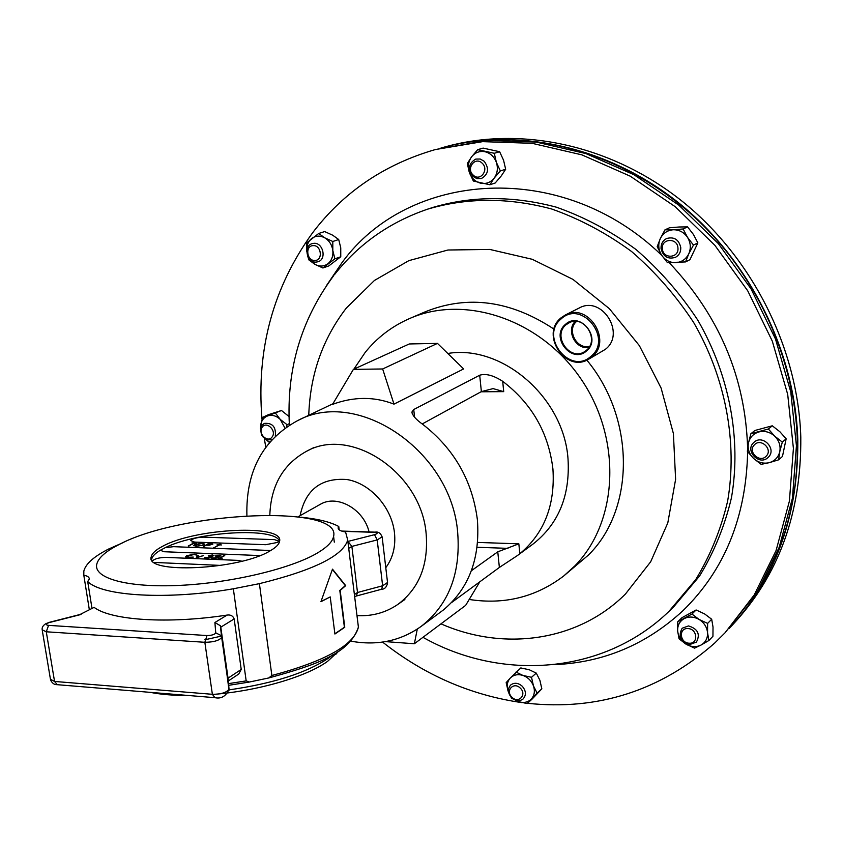 <?xml version="1.0" encoding="UTF-8"?>
<svg xmlns="http://www.w3.org/2000/svg" width="843" height="843" viewBox="0 0 843 843"><rect width="100%" height="100%" fill="white"/><g stroke="black" fill="none" stroke-linecap="round" stroke-linejoin="round"><path stroke-width="1.26" d="M261.973 418.908C256.283 349.392 273.143 287.379 312.532 232.889C343.491 192.109 384.44 164.332 435.378 149.548L482.649 141.645L532.059 143.31L581.881 154.859L630.237 176.176L675.19 206.683L714.906 245.366L747.72 290.793L772.304 341.141L787.699 394.408L793.411 448.434L789.406 501.121L776.097 550.5L754.274 594.873L725.012 632.83L714.632 643.125C660.396 690.712 598.014 710.765 527.476 703.294M435.378 149.548L486.98 140.433L536.232 142.077L585.864 153.563L634.031 174.764L678.794 205.123L718.341 243.616L751.008 288.822L775.465 338.939L790.776 391.963L796.435 445.757L792.431 498.224L779.153 547.413L757.383 591.617L725.012 632.83M521.859 702.609C470.805 695.243 424.366 675.064 382.574 642.081M265.766 447.18L264.312 438.486M728.984 628.625L732.925 624.473C778.795 575.263 801.419 512.829 800.797 437.159C798.121 348.76 752.673 257.874 682.25 201.319C611.607 144.943 521.522 125.965 446.474 146.513L440.952 148.02M729.764 627.814C775.781 578.446 798.458 515.768 797.805 439.783C795.075 351.004 749.406 259.686 678.678 202.857C607.75 146.208 517.328 127.114 442.038 147.725M759.828 587.603C785.918 544.42 798.416 495.136 797.32 439.761C794.801 360.667 758.584 279.149 700.027 222.32C641.196 165.713 563.314 136.281 491.669 140.17M437.464 343.386L463.639 368.928L393.987 404.134C374.25 396.452 353.775 396.526 332.553 404.366L353.396 369.371L382.659 368.971L437.464 343.386L409.266 343.965L353.396 369.371M451.458 602.64L499.372 567.444L517.381 555.579L532.797 544.23C558.466 524.188 570.205 495.789 568.024 459.014C563.999 397.633 502.154 344.281 447.791 353.47M246.904 515.716C245.766 471.385 262.679 439.677 297.632 420.615C357.822 387.696 451.648 451.237 457.696 532.755C460.794 573.714 448.571 604.958 421.026 626.497C400.436 641.038 377.106 645.928 351.025 641.186M517.381 555.579L519.825 553.714C544.209 533.324 555.242 505.115 552.934 469.098C548.593 432.859 531.849 403.597 502.691 381.31C493.513 375.367 485.853 373.344 479.699 375.219L413.734 409.529L411.921 412.037C412.469 415.536 416.105 419.656 422.817 424.408C454.092 448.792 472.27 480.531 477.37 519.604C480.289 558.393 468.961 588.519 443.365 609.984L421.026 626.497M471.353 570.764L497.77 551.828L518.835 543.83L477.623 542.428M502.691 381.31L503.714 391.637L493.092 388.612L481.374 391.605L422.206 423.955M479.793 581.828L465.652 605.379L414.356 643.757L417.296 629.089M385.504 641.618L414.356 643.757M393.987 404.134L382.659 368.971M269.823 515.094C270.909 485.673 283.006 464.472 306.135 451.5C350.804 425.726 421.363 472.807 426.136 533.693C428.613 564.863 419.161 588.446 397.801 604.452C385.736 612.682 372.132 616.412 356.989 615.632M338.285 651.397L327.611 661.333C306.241 676.834 258.063 690.986 212.394 694.495M123.9 542.26L108.621 549.035C93.942 556.485 85.68 563.83 83.836 571.069L83.805 575.189C87.725 576.022 89.537 577.371 89.232 579.215L87.693 581.491C101.687 596.212 167.725 600.163 233.332 588.783L259.391 583.651C313.585 570.321 343.027 555.79 347.706 540.068L345.577 531.986C340.403 531.122 337.938 529.699 338.18 527.697L338.76 526.485C330.393 521.965 317.843 518.888 301.13 517.254M89.295 609.457L83.805 575.189M188.79 695.528C174.069 695.559 161.213 694.506 150.223 692.356M204.838 639.795L221.435 636.086M338.76 526.485L339.171 529.826M228.295 680.965L238.748 674.031L241.224 669.447L234.154 618.931C233.005 615.885 230.666 614.6 227.115 615.074C168.126 624.136 110.97 620.332 94.11 607.371L80.011 614.505M87.693 581.491L91.929 608.024M259.391 583.651L271.868 675.496L268.706 677.972L249.338 682.04L246.177 680.891L233.332 588.783M330.224 596.918L320.93 601.702L332.479 569.162L345.704 585.632L340.172 590.448L344.766 627.266L334.903 634.02L330.224 596.918L321.025 601.459M382.142 536.822L377.19 539.931L351.868 546.401L357.506 592.503L382.638 585.769L387.538 582.492M354.703 597.013L356.357 595.917L357.506 592.503L354.397 594.557M348.717 548.34L351.868 546.401L347.969 541.427L374.524 534.683C377.938 533.514 377.938 532.734 374.524 532.333L342.384 531.301M234.154 618.931L220.792 627.16L228.042 678.172L241.224 669.447M228.074 678.604L229.033 689.153C226.05 696.202 221.34 699.047 214.923 697.677L212.373 694.305C221.151 694.274 226.704 692.556 229.033 689.153L221.667 637.361C219.296 640.543 213.69 642.187 204.849 642.292L212.373 694.305L54.553 681.45L50.443 679.279L42.287 630.459M229.022 690.301L220.792 627.16L220.35 625.727L214.902 622.513L227.115 615.074M94.11 607.371L79.843 614.589M332.395 569.436L345.324 585.643L339.803 590.448L344.397 627.255L334.882 633.799M353.87 369.15L365.24 352.342C377.243 337.485 392.027 326.22 409.603 318.538L425.589 311.657C467.939 294.755 510.763 300.582 554.041 329.16M586.844 360.14C635.717 418.834 634.884 509.688 588.319 555.147L563.841 575.885C536.074 597.044 504.525 604.905 469.203 599.468M409.603 318.538C465.136 293.996 541.48 319.645 581.712 380.035C622.324 440.151 617.961 522.207 574.831 565.895L563.841 575.885M241.867 561.206L238.158 560.395L165.966 557.392C159.443 557.518 154.954 558.656 152.499 560.806M270.677 550.511L173.626 546.675L165.281 547.655C197.462 531.417 275.345 526.864 279.57 541.301M277.558 542.428L278.77 541.227L274.586 539.646L203.785 537.149C196.956 537.36 192.615 538.519 190.76 540.626L194.575 542.081L265.714 544.704L277.558 542.428M165.281 547.655L160.328 550.268C155.228 553.303 152.351 556.243 151.698 559.099L151.635 559.467M162.309 546.464C155.755 549.921 152.098 553.293 151.319 556.57C143.668 574.452 240.076 569.963 270.477 550.627C275.935 547.444 278.949 544.399 279.539 541.501C285.008 523.893 194.912 528.034 162.309 546.464M118.631 544.778C180.265 511.469 341.995 503.966 333.586 536.39C332.637 541.459 327.537 546.812 318.285 552.471C292.532 568.245 232.626 582.808 180.286 585.358C127.851 587.992 93.278 578.382 96.766 564.209C98.378 557.845 105.67 551.375 118.631 544.778M219.707 556.159L218.801 555.59L215.218 555.969L219.37 555.263L220.908 555.811L218.274 556.812L218.284 557.729L213.29 558.635L211.614 558.024L217.42 557.718L215.861 556.928L216.451 556.591L219.76 556.506M196.24 557.834L197.41 555.379L198.274 555.411L197.336 557.202L203.479 555.621L196.24 557.834M160.328 550.268L164.079 551.733L259.886 555.569M154.332 562.429L220.908 565.432M186.514 555.706L194.322 554.241L196.988 555.063L193.679 554.568L186.514 556.433L188.79 557.265L193.3 557.086L188.189 557.592L185.544 556.886L187.283 555.748M212.773 555.885L211.867 555.305L208.295 555.685L212.447 554.979L213.964 555.526L211.34 556.528L211.33 557.434L206.335 558.351L204.68 557.739L210.476 557.434L208.927 556.643L209.517 556.306L212.826 556.222M222.499 558.93L218.189 558.751L224.765 555.569L219.601 558.456L222.499 558.93M203.616 546.612L208.495 543.503L212.868 544.093L209.201 545.242L206.24 545.179L203.616 546.612M188.221 546.022L193.353 543.271L192.046 542.892L196.619 543.061L194.132 543.303L188.221 546.022M196.271 546.412L193.742 545.453L194.638 544.631L202.194 543.177L204.775 544.135L203.869 544.968L196.271 546.412M219.465 544.62L216.925 544.947L220.75 543.998L221.129 545.105L220.034 544.641L213.374 547.961L219.507 544.926M188.927 546.053L193.353 543.271M193.363 543.313L194.069 543.335M193.816 545.758L194.638 544.631M194.691 545.01L195.355 544.704M202.52 543.566L204.754 544.209M194.744 545.495L196.008 546.401M203.174 545.295L203.816 544.462M203.079 544.936L203.785 544.283L201.646 543.493L194.722 545.305L196.83 546.095L203.131 545.305M203.521 546.601L208.495 543.503M211.509 543.998L212.141 543.682M212.194 544.062L212.784 544.241M210.318 543.904L206.82 544.863L211.604 544.494L210.318 543.904M219.475 544.726L220.75 543.998M221.003 544.462L221.203 545.063M194.522 554.631L196.767 555.105M186.545 556.643L188.01 557.581M185.576 556.938L186.566 556.085M196.398 557.792L197.41 555.379M197.462 555.758L198.073 555.79M212.51 555.368L213.901 555.663M211.772 557.086L211.34 556.528M204.786 558.003L205.049 557.276M205.112 557.666L205.766 557.781M205.818 558.171L206.377 558.351M209.707 556.696L211.351 556.633M219.433 555.642L220.834 555.948M218.716 557.371L218.274 556.812M211.709 558.287L211.983 557.56M212.036 557.95L212.615 557.971M212.752 558.456L213.321 558.635M216.64 556.981L218.295 556.917M218.885 558.783L223.953 555.537M482.112 163.142C489.541 169.654 480.099 182.109 473.155 175.049C465.768 168.6 475.104 156.092 482.112 163.142M484.209 161.276C489.383 168.558 488.455 174.311 481.427 178.516L476.948 178.642L472.86 176.356C467.654 168.99 468.634 163.226 475.8 159.074L480.194 159.021L484.209 161.276M766.224 456.147C759.775 463.471 747.351 451.732 754.316 444.914C760.723 437.528 773.252 449.319 766.224 456.147M768.458 457.096L767.825 457.696C759.227 465.8 744.917 451.1 753.379 442.87L754.2 442.101C762.873 434.24 776.93 448.992 768.458 457.096M511.891 697.172C504.999 690.733 513.819 681.281 520.342 688.173C527.265 694.664 518.361 704.074 511.891 697.172M511.553 697.667C507.686 692.999 507.433 688.752 510.784 684.927C514.42 682.366 518.255 682.809 522.281 686.265C526.127 690.891 526.411 695.117 523.134 698.952C519.467 701.587 515.61 701.165 511.553 697.667M262.215 427.159C266.641 420.636 277.031 430.963 272.089 436.99C267.631 443.471 257.315 433.186 262.215 427.159M271.699 439.92C262.5 439.677 259.233 434.84 261.878 425.388L264.281 423.407C272.5 422.701 276.177 426.958 275.313 436.179M576.528 321.457C566.306 330.087 576.823 349.95 589.657 346.252M566.106 324.713C551.765 335.988 570.374 362.1 585.084 351.31L586.317 350.382C599.647 340.277 584.852 315.24 569.794 322.437L566.106 324.713M575.189 321.383C565.664 330.751 575.927 350.119 588.962 347.411M565.495 324.355C549.899 336.736 571.691 364.471 586.465 350.983C602.355 338.665 580.184 310.561 565.495 324.355M590.785 356.484C613.314 339.107 581.902 299.318 561.185 318.875C539.246 336.378 569.91 375.43 590.785 356.484M560.953 317.906L565.253 315.029C588.14 301.984 612.861 341.13 591.775 357.053L588.656 359.223C565.938 373.544 539.836 334.555 560.953 317.906M565.253 315.029L579.236 308.001C601.87 295.113 626.201 333.628 605.348 349.35L588.656 359.223M313.122 245.64C321.352 244.881 323.238 260.455 314.934 260.455C306.747 261.182 304.829 245.703 313.122 245.64M313.859 243.321C323.069 242.373 326.936 259.222 318.106 261.73L316.157 262.099C306.915 263.005 303.122 246.072 312.058 243.659L313.859 243.321M677.941 248.021C679.079 258.485 662.788 259.149 662.377 248.696C661.175 238.263 677.519 237.494 677.941 248.021M680.775 247.568C680.902 252.015 679.121 255.271 675.443 257.347C667.825 259.539 663.03 256.567 661.049 248.432C660.912 243.88 662.756 240.582 666.581 238.527C674.126 236.504 678.857 239.517 680.775 247.568M689.11 643.209C679.658 643.009 678.457 627.719 687.983 628.583C697.488 628.752 698.647 644.126 689.11 643.209M689.943 644.474C680.543 641.491 677.951 636.075 682.166 628.225L688.52 625.928C697.867 628.825 700.501 634.21 696.434 642.081L689.943 644.474M260.561 428.381L260.592 425.704C261.267 420.668 263.711 417.369 267.926 415.82L281.478 410.499L268.401 414.682L262.415 417.433L267.926 415.82C272.289 414.619 276.409 415.831 280.287 419.456L284.976 428.096M269.739 442.143L265.861 439.498M260.455 428.971L262.415 417.433M289.307 423.66L287.105 424.714L280.287 419.456L275.545 413.239M289.044 416.547L281.478 410.499M287.105 424.714L286.409 427.085M269.454 442.48L265.851 439.488M774.664 436.126C779.09 440.562 780.797 445.715 779.796 451.563C778.374 457.306 774.843 461.005 769.185 462.691L761.134 464.356L753.547 458.423C749.174 454.029 747.467 448.919 748.426 443.112C749.785 437.401 753.294 433.671 758.932 431.932C764.717 430.594 769.965 431.995 774.664 436.126L782.315 442.111L779.796 451.563L778.626 459.825L769.185 462.691C763.4 463.966 758.184 462.544 753.547 458.423L747.351 451.342L748.426 443.112L750.902 433.713L768.373 429.013L774.664 436.126M750.902 433.713L754.896 430.488L772.283 425.799L779.88 431.742L786.15 438.813L782.315 442.111M786.15 438.813L782.462 456.442L778.626 459.825M772.283 425.799L768.373 429.013M515.99 672.092L522.902 675.422L531.511 677.298L536.274 673.104L529.362 669.795L520.816 667.941L510.226 678.099C513.577 674.79 517.802 673.894 522.902 675.422C527.95 677.298 531.48 680.807 533.482 685.939C535.147 691.144 534.42 695.528 531.301 699.089C527.918 702.367 523.682 703.231 518.614 701.671L515.358 700.122M510.226 678.099C507.159 681.681 506.464 686.054 508.118 691.207L506.169 682.63L510.226 678.099M536.274 673.104L539.878 680.238L541.838 688.826L531.933 699.247L527.17 703.568L518.614 701.671L511.754 698.299L510.858 696.908M531.511 677.298L533.482 685.939L537.107 693.104L527.17 703.568M541.838 688.826L537.107 693.104M505.663 169.253L501.311 175.86L495.168 183.026L489.836 184.765L473.366 181.024L469.393 172.583L467.307 163.553L471.543 156.893C475.083 152.478 479.583 150.76 485.031 151.74C490.436 153.141 494.219 156.693 496.39 162.393L500.352 170.929L505.663 169.253L503.556 160.212L499.625 151.719L494.272 153.289L496.39 162.393C498.192 168.242 497.454 173.489 494.156 178.158C490.563 182.541 486.063 184.217 480.647 183.194C475.304 181.761 471.553 178.231 469.393 172.583C467.591 166.809 468.308 161.571 471.543 156.893L477.696 149.654L494.272 153.289M499.625 151.719L483.113 148.105L477.696 149.654M489.836 184.765L494.156 178.158L500.352 170.929M306.81 251.499C306.357 245.966 307.99 241.625 311.71 238.474C315.704 235.597 320.034 235.376 324.713 237.81L332.806 241.488L338.707 239.528L332.7 235.208L324.671 231.572L318.707 233.479L324.713 237.81C329.265 240.613 331.963 244.839 332.816 250.508C333.322 256.177 331.668 260.603 327.853 263.764C323.838 266.599 319.508 266.788 314.882 264.333L309.202 258.643M306.81 251.509L306.81 242.784L318.707 233.479M338.707 239.528L340.751 247.81L340.762 256.767L334.882 258.812L332.816 250.508L332.806 241.488M334.882 258.812L322.911 267.99L314.882 264.333L308.938 259.971L307.663 256.051M340.762 256.767L328.823 265.914L322.911 267.99M685.549 261.92L667.445 262.647L661.534 255.05L657.192 246.683L660.28 238.653L664.958 229.854L673.241 229.77C679.205 229.696 683.968 232.236 687.53 237.389C690.744 242.784 691.144 248.285 688.742 253.901L685.549 261.92L689.964 259.665L697.856 242.9L693.473 245.071L688.742 253.901C685.96 259.307 681.608 262.226 675.707 262.679C669.774 262.7 665.053 260.16 661.534 255.05C658.351 249.718 657.93 244.259 660.28 238.653C662.998 233.248 667.319 230.287 673.241 229.77L683.125 228.969L687.53 237.389L693.473 245.071M664.958 229.854L669.479 227.779L679.268 226.988L687.572 226.893L683.125 228.969M687.572 226.893L693.473 234.533L697.856 242.9M707.551 632.693C707.762 638.277 705.58 642.408 700.997 645.074C696.202 647.392 691.228 647.097 686.076 644.2L679.047 638.804L677.656 631.038C677.403 625.495 679.553 621.375 684.095 618.657C688.868 616.286 693.852 616.549 699.068 619.436C704.105 622.661 706.929 627.087 707.551 632.693L708.889 640.511L700.997 645.074L694.558 648.141L686.076 644.2C681.091 640.986 678.278 636.602 677.656 631.038L677.719 621.818L691.955 614.052L699.068 619.436L707.625 623.399L707.551 632.693M677.719 621.818L681.924 617.719L696.107 609.974L704.59 613.904L711.692 619.257L713.02 627.055L712.946 636.275L708.889 640.511M696.107 609.974L691.955 614.052M711.692 619.257L707.625 623.399M673.462 607.108L668.731 611.607L695.633 579.742C710.164 555.927 720.839 529.731 727.635 501.142C737.72 442.638 725.739 377.906 693.652 322.49C676.065 295.745 655.369 272.078 631.565 251.499C606.412 233.1 579.784 218.938 551.68 209.001C508.466 197.42 467.085 197.483 427.559 209.18L432.796 207.452C472.185 195.787 513.398 195.713 556.433 207.209C584.41 217.083 610.922 231.172 635.949 249.454C659.637 269.918 680.227 293.448 697.73 320.055C729.638 375.167 741.524 439.572 731.45 497.802C724.664 526.253 714.021 552.334 699.542 576.054L673.462 607.108M747.646 451.743C746.181 517.086 724.601 570.089 682.904 610.743C646.149 644.653 603.282 662.619 554.283 664.653M326.81 285.103L341.879 262.826C408.265 170.739 562.176 158.61 661.734 255.355M308.759 415.304C310.108 374.598 322.627 338.844 346.325 308.064L374.461 280.434L408.844 260.645L447.939 250.013L489.836 249.444L532.291 259.307L572.913 279.36L609.331 308.643L639.331 345.588L661.102 388.054L673.399 433.544L675.612 479.361L667.804 522.902L650.68 561.775L625.432 594.041C577.708 641.66 503.545 651.428 440.973 623.841M669.237 262.721C719.311 315.777 745.433 377.601 747.625 448.181M508.013 548.361L477.106 547.276M503.714 391.637L481.016 391.795M519.825 553.714L518.835 543.83M499.372 567.444L497.77 551.828M414.598 417.264L413.734 409.529M481.374 391.605L479.699 375.219M214.491 697.646L57.313 684.695L54.553 681.45L46.281 631.786L42.182 629.805C41.771 627.487 43.014 625.432 45.922 623.641L49.716 622.229L47.535 623.304C45.785 624.4 46.123 625.085 48.557 625.369L206.988 635.548C211.846 635.443 214.765 634.547 215.734 632.84L214.902 622.513M206.988 635.548L204.849 642.292L46.281 631.786L48.557 625.369M333.27 654.442L328.412 658.204C306.23 672.956 273.111 683.515 229.054 689.88M385.788 567.676C392.954 558.003 395.852 546.338 394.461 532.671C391.626 507.138 370.193 483.292 346.884 479.519C321.067 477.654 305.482 489.699 300.108 515.663M369.076 531.954C363.765 508.993 336.884 494.061 320.14 504.42L298.032 516.833M246.177 680.891L228.548 683.62M357.601 620.564L358.401 627.16C354.071 645.116 325.229 661.228 271.868 675.496M374.524 534.683L377.19 539.931L382.638 585.769L381.616 589.246L356.083 596.096M375.304 532.154L374.524 532.333M220.35 625.727L221.667 637.361L221.245 635.633L215.734 632.84M81.086 614.452L50.127 622.355M427.559 209.18C389.603 222.173 358.528 244.08 334.302 274.892M333.491 275.946C301.12 319.687 286.42 369.413 289.391 425.135M422.954 637.319C500.837 681.397 603.209 674.811 668.731 611.607M332.901 403.776L297.632 420.615M412.037 413.123L411.921 412.037M313.828 447.58L306.135 451.5M50.569 679.995C52.213 683.241 54.3 684.79 56.829 684.653M338.275 651.407L335.725 654.453M347.706 540.068L358.401 627.16C349.497 653.978 314.913 665.211 269.128 677.867M338.306 528.782L338.18 527.697M228.706 685.317L248.938 682.113M341.647 531.069L375.082 532.144C378.423 531.533 380.794 533.219 382.185 537.223L387.58 582.903C386.652 587.118 384.671 589.225 381.616 589.246M80.285 614.431L49.716 622.229M404.872 599.499L397.801 604.452M151.698 559.099L151.319 556.57M333.586 536.39L334.302 542.154"/></g></svg>
